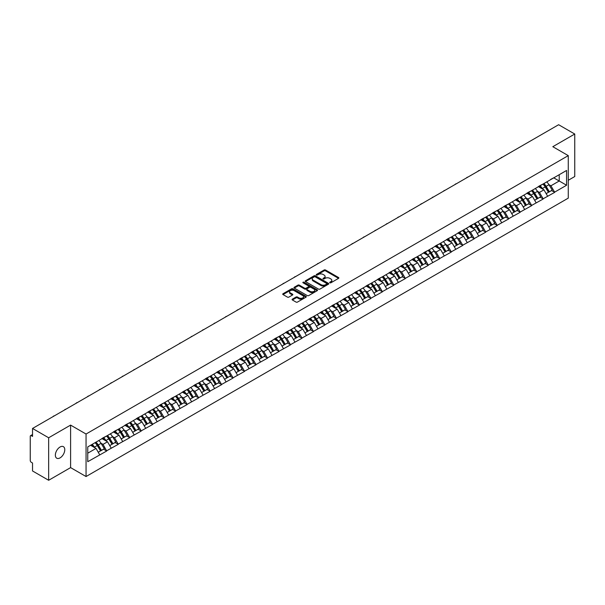 <?xml version="1.0" encoding="UTF-8"?>
<svg xmlns="http://www.w3.org/2000/svg" width="605" height="605" viewBox="0 0 605 605"><rect width="100%" height="100%" fill="white"/><g stroke="black" fill="none" stroke-linecap="round" stroke-linejoin="round"><path stroke-width="0.91" d="M329.869 282.792A0.718 0.416 0 0 0 330.882 282.792L338.558 278.361A1.021 0.59 0 0 0 338.861 277.937A1.021 0.59 0 0 0 338.558 277.521L325.55 270.012A1.021 0.59 0 0 0 324.106 270.012L316.43 274.443A0.718 0.416 0 0 0 317.443 275.033L318.434 274.458A3.267 1.891 0 0 1 323.062 274.458L324.144 275.078A3.267 1.891 0 0 1 325.104 276.417A3.267 1.891 0 0 1 324.144 277.755L323.153 278.323A0.718 0.416 0 0 0 324.159 278.913L325.157 278.338A3.267 1.891 0 0 1 329.778 278.338L330.867 278.965A3.267 1.891 0 0 1 331.82 280.296A3.267 1.891 0 0 1 330.867 281.635L329.869 282.202A0.718 0.416 0 0 0 329.869 282.792L329.869 282.202M60.069 446.997A6.663 3.849 -60 0 1 63.396 446.664A6.663 3.849 -60 0 1 64.417 452.003A6.663 3.849 -60 0 1 60.069 457.879A6.663 3.849 -60 0 1 56.734 458.204A6.663 3.849 -60 0 1 55.713 452.865A6.663 3.849 -60 0 1 60.069 446.997M292.381 299.135A1.021 0.59 0 0 0 292.086 299.551A1.021 0.59 0 0 0 292.381 299.967L296.034 302.077A1.021 0.59 0 0 0 297.478 302.077L306.009 297.153A1.021 0.59 0 0 0 306.304 296.737A1.021 0.59 0 0 0 306.009 296.321L293.001 288.812A1.021 0.59 0 0 0 291.549 288.812L283.027 293.727A1.021 0.59 0 0 0 282.724 294.151A1.021 0.59 0 0 0 283.027 294.567L287.435 297.108A1.021 0.59 0 0 0 288.88 297.108L292.525 295.006A1.021 0.59 0 0 0 292.828 294.59A1.021 0.59 0 0 0 292.525 294.166L290.339 292.911A2.73 1.581 0 0 1 289.545 291.791A2.73 1.581 0 0 1 291.232 290.332A2.73 1.581 0 0 1 294.212 290.672L302.772 295.618A2.73 1.581 0 0 1 303.574 296.737A2.73 1.581 0 0 1 301.887 298.197A2.73 1.581 0 0 1 298.908 297.849L297.478 297.025A1.021 0.59 0 0 0 296.034 297.025L292.381 299.135L292.381 299.967M70.596 425.103L48.657 437.77L32.534 428.461L558.627 124.721L574.75 134.03L552.811 146.697L568.269 155.629L86.054 434.027L70.596 425.103L70.596 467.612L86.054 476.536L86.054 434.027M318.51 289.099A1.021 0.59 0 0 0 319.954 289.099L328.477 284.176A1.021 0.59 0 0 0 328.78 283.76A1.021 0.59 0 0 0 328.477 283.344L315.47 275.835A1.021 0.59 0 0 0 314.025 275.835L305.502 280.758A1.021 0.59 0 0 0 305.2 281.174A1.021 0.59 0 0 0 305.502 281.59L318.51 289.099M303.294 282.943A0.718 0.416 0 0 1 304.02 283.042L317.232 290.672L308.716 295.588A1.021 0.59 0 0 1 307.272 295.588L294.264 288.078L294.264 287.246A1.021 0.59 0 0 0 293.962 287.662A1.021 0.59 0 0 0 294.264 288.078M294.264 287.246L297.91 285.137A1.021 0.59 0 0 1 299.354 285.137L304.633 288.184A1.021 0.59 0 0 0 306.077 288.184L308.497 286.785A1.021 0.59 0 0 0 308.8 286.369A1.021 0.59 0 0 0 308.497 285.953L303.007 282.777A0.718 0.416 0 0 1 304.02 282.195L317.239 289.833A1.021 0.59 0 0 1 317.542 290.249A1.021 0.59 0 0 1 317.239 290.665L317.239 289.833M86.054 476.536L568.269 198.13L568.269 155.629M95.083 442.671A6.973 4.031 -120 0 1 97.473 445.461L100.725 450.831L103.561 449.197L106.707 451.012L103.024 444.38L100.982 443.2M106.707 451.012L87.748 461.698L87.748 446.906L566.575 170.459L566.575 185.251L554.611 192.156L550.936 185.78L548.894 184.608M542.995 184.071A6.973 4.031 -120 0 1 545.385 186.869L548.637 192.231L551.473 190.598L554.611 192.156M554.611 192.413L543.131 198.788L539.448 192.413L537.406 191.233M531.515 190.704A6.973 4.031 -120 0 1 533.897 193.494L537.149 198.863L539.985 197.23L543.131 198.788M543.131 199.045L531.644 205.42L527.961 199.045L525.927 197.865M520.028 197.336A6.973 4.031 -120 0 1 522.417 200.126L525.669 205.496L528.498 203.862L531.644 205.42M531.644 205.677L520.164 212.052L516.481 205.677L514.439 204.498M508.54 203.968A6.973 4.031 -120 0 1 510.93 206.759L514.182 212.128L517.018 210.487L520.164 212.052M520.164 212.302L508.676 218.677L504.993 212.302L502.952 211.13M497.06 210.601A6.973 4.031 -120 0 1 499.443 213.391L502.695 218.76L505.53 217.119L508.676 218.677M508.676 218.934L497.189 225.31L493.506 218.934L491.472 217.762M485.573 217.225A6.973 4.031 -120 0 1 487.963 220.023L491.215 225.385L494.043 223.752L497.189 225.31M497.189 225.567L485.709 231.942L482.026 225.567L479.984 224.387M474.086 223.858A6.973 4.031 -120 0 1 476.475 226.648L479.727 232.018L482.563 230.384L485.709 231.942M485.709 232.199L474.222 238.574L470.539 232.199L468.497 231.019M462.606 230.49A6.973 4.031 -120 0 1 464.988 233.28L468.24 238.65L471.076 237.016L474.222 238.574M474.222 238.831L462.734 245.207L459.051 238.831L457.017 237.652M451.118 237.122A6.973 4.031 -120 0 1 453.508 239.913L456.76 245.282L459.588 243.641L462.734 245.207M462.734 245.456L451.254 251.831L447.571 245.456L445.53 244.284M439.631 243.747A6.973 4.031 -120 0 1 442.021 246.545L445.272 251.907L448.108 250.273L451.254 251.831M451.254 252.088L439.767 258.464L436.084 252.088L434.042 250.909M428.151 250.379A6.973 4.031 -120 0 1 430.533 253.17L433.785 258.539L436.621 256.906L439.767 258.464M439.767 258.721L428.28 265.096L424.597 258.721L422.562 257.541M416.663 257.012A6.973 4.031 -120 0 1 419.053 259.802L422.305 265.171L425.133 263.538L428.28 265.096M428.28 265.353L416.8 271.728L413.117 265.353L411.075 264.173M405.176 263.644A6.973 4.031 -120 0 1 407.566 266.434L410.818 271.804L413.654 270.163L416.8 271.728M416.8 271.985L405.312 278.361L401.629 271.985L399.595 270.806M393.696 270.276A6.973 4.031 -120 0 1 396.078 273.067L399.33 278.436L402.166 276.795L405.312 278.361M405.312 278.61L393.825 284.985L390.149 278.61L388.108 277.438M382.209 276.901A6.973 4.031 -120 0 1 384.599 279.699L387.85 285.061L390.679 283.427L393.825 284.985M393.825 285.242L382.345 291.618L378.662 285.242L376.62 284.063M370.721 283.533A6.973 4.031 -120 0 1 373.111 286.324L376.363 291.693L379.199 290.06L382.345 291.618M382.345 291.875L370.857 298.25L367.174 291.875L365.14 290.695M359.241 290.166A6.973 4.031 -120 0 1 361.624 292.956L364.875 298.325L367.711 296.692L370.857 298.25M370.857 298.507L359.37 304.882L355.695 298.507L353.653 297.327M347.754 296.798A6.973 4.031 -120 0 1 350.144 299.588L353.396 304.958L356.224 303.317L359.37 304.882M359.37 305.132L347.89 311.514L344.207 305.132L342.165 303.96M336.267 303.43A6.973 4.031 -120 0 1 338.656 306.221L341.908 311.59L344.744 309.949L347.89 311.514M347.89 311.764L336.403 318.139L332.72 311.764L330.685 310.592M324.787 310.055A6.973 4.031 -120 0 1 327.169 312.853L330.421 318.215L333.257 316.581L336.403 318.139M336.403 318.396L324.915 324.772L321.24 318.396L319.198 317.217M313.299 316.687A6.973 4.031 -120 0 1 315.689 319.478L318.941 324.847L321.769 323.214L324.915 324.772M324.915 325.029L313.435 331.404L309.752 325.029L307.711 323.849M301.812 323.32A6.973 4.031 -120 0 1 304.202 326.11L307.453 331.479L310.289 329.846L313.435 331.404M313.435 331.661L301.948 338.036L298.265 331.661L296.231 330.481M290.332 329.952A6.973 4.031 -120 0 1 292.714 332.742L295.966 338.112L298.802 336.471L301.948 338.036M301.948 338.286L290.46 344.661L286.785 338.286L284.743 337.114M278.845 336.584A6.973 4.031 -120 0 1 281.234 339.375L284.486 344.744L287.322 343.103L290.46 344.661M290.46 344.918L278.981 351.293L275.298 344.918L273.256 343.746M267.357 343.209A6.973 4.031 -120 0 1 269.747 346.007L272.999 351.369L275.835 349.735L278.981 351.293M278.981 351.55L267.493 357.926L263.81 351.55L261.776 350.371M255.877 349.841A6.973 4.031 -120 0 1 258.259 352.632L261.511 358.001L264.347 356.368L267.493 357.926M267.493 358.183L256.006 364.558L252.33 358.183L250.288 357.003M244.39 356.474A6.973 4.031 -120 0 1 246.779 359.264L250.031 364.634L252.867 363L256.006 364.558M256.006 364.815L244.526 371.19L240.843 364.815L238.801 363.635M232.902 363.106A6.973 4.031 -120 0 1 235.292 365.896L238.544 371.266L241.38 369.625L244.526 371.19M244.526 371.44L233.038 377.815L229.355 371.44L227.321 370.268M221.422 369.731A6.973 4.031 -120 0 1 223.812 372.529L227.056 377.891L229.892 376.257L233.038 377.815M233.038 378.072L221.551 384.447L217.876 378.072L215.834 376.892M209.935 376.363A6.973 4.031 -120 0 1 212.325 379.154L215.577 384.523L218.413 382.889L221.551 384.447M221.551 384.704L210.071 391.08L206.388 384.704L204.346 383.525M198.448 382.995A6.973 4.031 -120 0 1 200.837 385.786L204.089 391.155L206.925 389.522L210.071 391.08M210.071 391.337L198.584 397.712L194.901 391.337L192.866 390.157M186.968 389.628A6.973 4.031 -120 0 1 189.357 392.418L192.602 397.787L195.438 396.146L198.584 397.712M198.584 397.969L187.096 404.344L183.421 397.969L181.379 396.789M175.48 396.26A6.973 4.031 -120 0 1 177.87 399.05L181.122 404.42L183.958 402.779L187.096 404.344M187.096 404.594L175.616 410.969L171.933 404.594L169.892 403.422M163.993 402.885A6.973 4.031 -120 0 1 166.383 405.683L169.634 411.045L172.47 409.411L175.616 410.969M175.616 411.226L164.129 417.601L160.446 411.226L158.412 410.046M152.513 409.517A6.973 4.031 -120 0 1 154.903 412.308L158.147 417.677L160.983 416.043L164.129 417.601M164.129 417.858L152.642 424.234L148.966 417.858L146.924 416.679M141.025 416.149A6.973 4.031 -120 0 1 143.415 418.94L146.667 424.309L149.503 422.676L152.642 424.234M152.642 424.491L141.162 430.866L137.479 424.491L135.437 423.311M129.538 422.782A6.973 4.031 -120 0 1 131.928 425.572L135.18 430.942L138.016 429.3L141.162 430.866M141.162 431.115L129.674 437.498L125.991 431.115L123.957 429.943M118.058 429.414A6.973 4.031 -120 0 1 120.448 432.204L123.692 437.574L126.528 435.933L129.674 437.498M129.674 437.748L118.187 444.123L114.511 437.748L112.469 436.576M106.571 436.039A6.973 4.031 -120 0 1 108.961 438.837L112.212 444.199L115.048 442.565L118.187 444.123M118.187 444.38L106.707 450.755M102.805 437.959L106.707 435.963M103.024 444.38L107.516 441.786L101.844 438.512M111.199 448.161L107.516 441.786M114.284 431.335L118.187 429.331M114.511 437.748L119.004 435.154L113.332 431.887M122.679 441.529L119.004 435.154M125.772 424.702L129.674 422.706M125.991 431.115L130.483 428.529L124.819 425.255M134.166 434.904L130.483 428.529M137.259 418.07L141.162 416.074M137.479 424.491L141.971 421.897L136.299 418.622M145.654 428.272L141.971 421.897M148.739 411.438L152.642 409.441M148.966 417.858L153.458 415.264L147.786 411.99M157.134 421.64L153.458 415.264M160.227 404.805L164.129 402.809M160.446 411.226L164.938 408.632L159.274 405.358M168.621 415.007L164.938 408.632M171.714 398.181L175.616 396.177M171.933 404.594L176.426 402L170.754 398.733M180.108 408.383L176.426 402M183.194 391.548L187.096 389.552M183.421 397.969L187.905 395.375L182.241 392.101M191.588 401.75L187.905 395.375M194.681 384.916L198.584 382.92M194.901 391.337L199.393 388.743L193.729 385.468M203.076 395.118L199.393 388.743M206.169 378.284L210.071 376.287M206.388 384.704L210.88 382.11L205.208 378.836M214.563 388.486L210.88 382.11M217.649 371.651L221.551 369.655M217.876 378.072L222.36 375.478L216.696 372.211M226.043 381.853L222.36 375.478M229.136 365.027L233.038 363.03M229.355 371.44L233.848 368.853L228.183 365.579M237.531 375.229L233.848 368.853M240.624 358.394L244.526 356.398M240.843 364.815L245.335 362.221L239.663 358.946M249.018 368.596L245.335 362.221M252.103 351.762L256.006 349.766M252.33 358.183L256.815 355.589L251.151 352.314M260.498 361.964L256.815 355.589M263.591 345.13L267.493 343.133M263.81 351.55L268.302 348.956L262.63 345.682M271.985 355.332L268.302 348.956M275.078 338.505L278.981 336.501M275.298 344.918L279.79 342.324L274.118 339.057M283.473 348.699L279.79 342.324M286.558 331.873L290.46 329.876M286.785 338.286L291.27 335.699L285.605 332.425M294.953 342.075L291.27 335.699M298.046 325.24L301.948 323.244M298.265 331.661L302.757 329.067L297.085 325.793M306.44 335.442L302.757 329.067M309.533 318.608L313.435 316.612M309.752 325.029L314.245 322.435L308.573 319.16M317.92 328.81L314.245 322.435M321.013 311.976L324.915 309.979M321.24 318.396L325.724 315.802L320.06 312.528M329.407 322.178L325.724 315.802M332.5 305.351L336.403 303.347M332.72 311.764L337.212 309.17L331.54 305.903M340.895 315.545L337.212 309.17M343.988 298.719L347.89 296.722M344.207 305.132L348.699 302.545L343.027 299.271M352.375 308.921L348.699 302.545M355.468 292.086L359.37 290.09M355.695 298.507L360.179 295.913L354.515 292.638M363.862 302.288L360.179 295.913M366.955 285.454L370.857 283.458M367.174 291.875L371.667 289.281L365.995 286.006M375.35 295.656L371.667 289.281M378.443 278.822L382.345 276.825M378.662 285.242L383.154 282.648L377.482 279.374M386.829 289.024L383.154 282.648M389.923 272.197L393.825 270.193M390.149 278.61L394.634 276.016L388.97 272.749M398.317 282.399L394.634 276.016M401.41 265.565L405.312 263.568M401.629 271.985L406.121 269.391L400.45 266.117M409.804 275.767L406.121 269.391M412.897 258.932L416.8 256.936M413.117 265.353L417.609 262.759L411.937 259.484M421.284 269.134L417.609 262.759M424.377 252.3L428.28 250.304M424.597 258.721L429.089 256.127L423.424 252.852M432.772 262.502L429.089 256.127M435.865 245.668L439.767 243.671M436.084 252.088L440.576 249.494L434.904 246.227M444.259 255.87L440.576 249.494M447.352 239.043L451.254 237.039M447.571 245.456L452.064 242.87L446.392 239.595M455.739 249.245L452.064 242.87M458.832 232.411L462.734 230.414M459.051 238.831L463.543 236.237L457.879 232.963M467.226 242.613L463.543 236.237M470.319 225.778L474.222 223.782M470.539 232.199L475.031 229.605L469.359 226.33M478.714 235.98L475.031 229.605M481.807 219.146L485.709 217.15M482.026 225.567L486.518 222.973L480.846 219.698M490.194 229.348L486.518 222.973M493.287 212.521L497.189 210.517M493.506 218.934L497.998 216.34L492.334 213.073M501.681 222.716L497.998 216.34M504.774 205.889L508.676 203.893M504.993 212.302L509.486 209.716L503.814 206.441M513.169 216.091L509.486 209.716M516.262 199.257L520.164 197.26M516.481 205.677L520.973 203.083L515.301 199.809M524.648 209.459L520.973 203.083M527.741 192.624L531.644 190.628M527.961 199.045L532.453 196.451L526.789 193.177M536.136 202.826L532.453 196.451M539.229 185.992L543.131 183.996M539.448 192.413L543.94 189.819L538.269 186.544M547.623 196.194L543.94 189.819M550.716 179.367L554.611 177.363M550.936 185.78L559.217 181.001L559.217 174.709L566.575 170.459M553.772 177.855L566.575 185.251M568.269 180.275L574.75 176.539L574.75 134.03M48.657 437.77L48.657 480.279L32.534 470.97L32.534 463.022L31.354 462.341A1.565 0.9 -120 0 1 30.25 460.428L30.25 436.371A1.565 0.9 -120 0 1 30.575 435.653A1.565 0.9 -120 0 1 31.354 435.729L32.534 436.409L32.534 428.461M48.657 480.279L70.596 467.612M87.748 453.198L96.029 448.418L90.584 445.272M99.712 454.794L96.029 448.418M330.156 282.89L330.867 282.482A3.267 1.891 0 0 0 331.82 281.143L331.82 280.296M325.104 276.417L325.104 277.264A3.267 1.891 0 0 1 324.144 278.602L323.433 279.011M338.55 278.368L325.55 270.866A1.021 0.59 0 0 0 324.106 270.866L316.717 275.131M328.47 284.184L315.47 276.682A1.021 0.59 0 0 0 314.025 276.682L305.51 281.597M326.67 284.055A0.718 0.416 0 0 0 326.67 283.465L315.258 276.878A0.718 0.416 0 0 0 314.245 276.878L313.193 277.483A3.267 1.891 0 0 0 312.24 278.814A3.267 1.891 0 0 0 313.193 280.153L320.998 284.66A3.267 1.891 0 0 0 325.626 284.66L326.67 284.055L326.67 284.902A0.718 0.416 0 0 0 326.882 284.607L326.882 283.76M312.24 278.814L312.24 279.669A3.267 1.891 0 0 0 313.193 281L313.193 280.153M326.67 284.902L325.626 285.507A3.267 1.891 0 0 1 320.998 285.507L313.193 281M294.28 288.086L297.91 285.983L297.91 285.137M308.8 286.369L308.8 287.216A1.021 0.59 0 0 1 308.497 287.632L306.077 289.031A1.021 0.59 0 0 1 304.633 289.031L299.354 285.983A1.021 0.59 0 0 0 297.91 285.983M310.108 291.345A2.73 1.581 0 0 0 313.087 291.686A2.73 1.581 0 0 0 314.774 290.226A2.73 1.581 0 0 0 313.972 289.114L310.955 287.367A1.021 0.59 0 0 0 309.51 287.367L307.09 288.766A1.021 0.59 0 0 0 306.788 289.182A1.021 0.59 0 0 0 307.09 289.598L310.108 291.345L310.108 292.192A2.73 1.581 0 0 0 313.087 292.533A2.73 1.581 0 0 0 314.774 291.073L314.774 290.226M306.788 289.182L306.788 290.037A1.021 0.59 0 0 0 307.09 290.453L307.09 289.598M310.108 292.192L307.09 290.453M303.574 296.737L303.574 297.584A2.73 1.581 0 0 1 301.887 299.044A2.73 1.581 0 0 1 298.908 298.704L297.478 297.879A1.021 0.59 0 0 0 296.034 297.879L292.397 299.974M289.545 291.791L289.545 292.638A2.73 1.581 0 0 0 290.339 293.758L290.339 292.911M292.525 294.166L292.525 295.006L290.339 293.758M305.994 297.161L293.001 289.659A1.021 0.59 0 0 0 291.549 289.659L283.042 294.575L283.027 293.727M502.445 157.156A2.397 1.384 0 0 0 500.917 158.041M546.731 181.916A8.538 4.931 60 0 1 548.969 184.729L546.133 186.363A8.538 4.931 -120 0 0 543.903 183.549M546.133 186.363L549.385 191.732L552.221 190.099L548.969 184.729M548.637 192.231L549.385 191.732M551.473 190.598L552.221 190.099M539.017 186.113A6.973 4.031 60 0 1 540.946 188.087M540.106 185.743A8.538 4.931 60 0 1 542.345 188.556L542.662 189.085M546.156 193.66L548.433 192.284L545.181 186.922A8.538 4.931 -120 0 0 542.942 184.109M548.433 192.284L546.133 193.615M490.965 163.789A2.397 1.384 0 0 0 489.43 164.673M535.251 188.548A8.538 4.931 60 0 1 537.49 191.361L534.654 192.995A8.538 4.931 -120 0 0 532.415 190.182M534.654 192.995L537.905 198.364L540.734 196.731L537.49 191.361M537.149 198.863L537.905 198.364M539.985 197.23L540.734 196.731M527.53 192.745A6.973 4.031 60 0 1 529.458 194.719M528.626 192.375A8.538 4.931 60 0 1 530.857 195.188L531.182 195.718M534.676 200.293L536.945 198.916L533.693 193.547A8.538 4.931 -120 0 0 531.455 190.734M536.945 198.916L534.646 200.247M479.478 170.421A2.397 1.384 0 0 0 477.942 171.306M523.764 195.181A8.538 4.931 60 0 1 526.002 197.994L523.166 199.627A8.538 4.931 -120 0 0 520.928 196.814M523.166 199.627L526.418 204.997L529.254 203.356L526.002 197.994M525.669 205.496L526.418 204.997M528.498 203.862L529.254 203.356M516.05 199.378A6.973 4.031 60 0 1 517.971 201.352M517.139 199A8.538 4.931 60 0 1 519.377 201.82L519.695 202.35M523.189 206.925L525.458 205.549L522.213 200.179A8.538 4.931 -120 0 0 519.975 197.366M525.458 205.549L523.159 206.88M467.99 177.053A2.397 1.384 0 0 0 466.463 177.938M512.276 201.805A8.538 4.931 60 0 1 514.515 204.619L511.679 206.26A8.538 4.931 -120 0 0 509.448 203.446M511.679 206.26L514.931 211.629L517.767 209.988L514.515 204.619M514.182 212.128L514.931 211.629M517.018 210.487L517.767 209.988M504.562 206.01A6.973 4.031 60 0 1 506.491 207.984M505.651 205.632A8.538 4.931 60 0 1 507.89 208.445L508.208 208.975M511.701 213.557L513.978 212.181L510.726 206.812A8.538 4.931 -120 0 0 508.487 203.998M513.978 212.181L511.679 213.504M456.51 183.678A2.397 1.384 0 0 0 454.975 184.57M500.796 208.438A8.538 4.931 60 0 1 503.035 211.251L500.199 212.892A8.538 4.931 -120 0 0 497.96 210.079M500.199 212.892L503.451 218.254L506.279 216.62L503.035 211.251M502.695 218.76L503.451 218.254M505.53 217.119L506.279 216.62M493.075 212.642A6.973 4.031 60 0 1 495.003 214.616M494.172 212.264A8.538 4.931 60 0 1 496.402 215.077L496.728 215.607M500.222 220.19L502.49 218.813L499.238 213.444A8.538 4.931 -120 0 0 497 210.631M502.49 218.813L500.191 220.137M445.023 190.31A2.397 1.384 0 0 0 443.488 191.195M489.309 215.07A8.538 4.931 60 0 1 491.547 217.883L488.711 219.517A8.538 4.931 -120 0 0 486.473 216.703M488.711 219.517L491.963 224.886L494.799 223.253L491.547 217.883M491.215 225.385L491.963 224.886M494.043 223.752L494.799 223.253M481.595 219.267A6.973 4.031 60 0 1 483.516 221.241M482.684 218.897A8.538 4.931 60 0 1 484.923 221.71L485.24 222.239M488.734 226.815L491.003 225.438L487.759 220.076A8.538 4.931 -120 0 0 485.52 217.255M491.003 225.438L488.704 226.769M433.535 196.943A2.397 1.384 0 0 0 432.008 197.827M477.821 221.702A8.538 4.931 60 0 1 480.06 224.516L477.224 226.149A8.538 4.931 -120 0 0 474.993 223.336M477.224 226.149L480.476 231.518L483.312 229.885L480.06 224.516M479.727 232.018L480.476 231.518M482.563 230.384L483.312 229.885M470.108 225.899A6.973 4.031 60 0 1 472.036 227.873M471.197 225.529A8.538 4.931 60 0 1 473.435 228.342L473.753 228.871M477.247 233.447L479.523 232.07L476.271 226.701A8.538 4.931 -120 0 0 474.033 223.888M479.523 232.07L477.224 233.401M422.056 203.575A2.397 1.384 0 0 0 420.52 204.46M466.342 228.335A8.538 4.931 60 0 1 468.58 231.148L465.744 232.781A8.538 4.931 -120 0 0 463.506 229.968M465.744 232.781L468.996 238.151L471.824 236.51L468.58 231.148M468.24 238.65L468.996 238.151M471.076 237.016L471.824 236.51M458.62 232.532A6.973 4.031 60 0 1 460.549 234.506M459.717 232.154A8.538 4.931 60 0 1 461.948 234.967L462.273 235.496M465.767 240.079L468.036 238.703L464.784 233.333A8.538 4.931 -120 0 0 462.545 230.52M468.036 238.703L465.737 240.026M410.568 210.207A2.397 1.384 0 0 0 409.033 211.092M454.854 234.959A8.538 4.931 60 0 1 457.093 237.773L454.257 239.414A8.538 4.931 -120 0 0 452.018 236.6M454.257 239.414L457.509 244.783L460.344 243.142L457.093 237.773M456.76 245.282L457.509 244.783M459.588 243.641L460.344 243.142M447.14 239.164A6.973 4.031 60 0 1 449.061 241.138M448.229 238.786A8.538 4.931 60 0 1 450.468 241.599L450.786 242.129M454.279 246.711L456.548 245.335L453.304 239.966A8.538 4.931 -120 0 0 451.065 237.152M456.548 245.335L454.249 246.659M399.088 216.832A2.397 1.384 0 0 0 397.553 217.724M443.367 241.592A8.538 4.931 60 0 1 445.605 244.405L442.769 246.046A8.538 4.931 -120 0 0 440.538 243.233M442.769 246.046L446.021 251.408L448.857 249.774L445.605 244.405M445.272 251.907L446.021 251.408M448.108 250.273L448.857 249.774M435.653 245.789A6.973 4.031 60 0 1 437.581 247.763M436.742 245.418A8.538 4.931 60 0 1 438.98 248.232L439.306 248.761M442.792 253.344L445.068 251.96L441.816 246.598A8.538 4.931 -120 0 0 439.578 243.785M445.068 251.96L442.769 253.291M387.601 223.464A2.397 1.384 0 0 0 386.066 224.349M431.887 248.224A8.538 4.931 60 0 1 434.125 251.037L431.289 252.671A8.538 4.931 -120 0 0 429.051 249.857M431.289 252.671L434.541 258.04L437.377 256.407L434.125 251.037M433.785 258.539L434.541 258.04M436.621 256.906L437.377 256.407M424.173 252.421A6.973 4.031 60 0 1 426.094 254.395M425.262 252.051A8.538 4.931 60 0 1 427.493 254.864L427.818 255.393M431.312 259.969L433.581 258.592L430.329 253.223A8.538 4.931 -120 0 0 428.09 250.41M433.581 258.592L431.282 259.923M376.113 230.097A2.397 1.384 0 0 0 374.578 230.981M420.399 254.856A8.538 4.931 60 0 1 422.638 257.67L419.802 259.303A8.538 4.931 -120 0 0 417.563 256.49M419.802 259.303L423.054 264.672L425.89 263.039L422.638 257.67M422.305 265.171L423.054 264.672M425.133 263.538L425.89 263.039M412.686 259.053A6.973 4.031 60 0 1 414.606 261.027M413.775 258.683A8.538 4.931 60 0 1 416.013 261.496L416.331 262.026M419.825 266.601L422.093 265.224L418.849 259.855A8.538 4.931 -120 0 0 416.611 257.042M422.093 265.224L419.794 266.555M364.634 236.729A2.397 1.384 0 0 0 363.098 237.614M408.912 261.489A8.538 4.931 60 0 1 411.15 264.302L408.314 265.935A8.538 4.931 -120 0 0 406.084 263.122M408.314 265.935L411.566 271.305L414.402 269.664L411.15 264.302M410.818 271.804L411.566 271.305M413.654 270.163L414.402 269.664M401.198 265.686A6.973 4.031 60 0 1 403.127 267.66M402.287 265.308A8.538 4.931 60 0 1 404.526 268.121L404.851 268.65M408.337 273.233L410.613 271.857L407.362 266.487A8.538 4.931 -120 0 0 405.123 263.674M410.613 271.857L408.314 273.18M353.146 243.361A2.397 1.384 0 0 0 351.611 244.246M397.432 268.113A8.538 4.931 60 0 1 399.671 270.927L396.835 272.568A8.538 4.931 -120 0 0 394.596 269.754M396.835 272.568L400.086 277.937L402.922 276.296L399.671 270.927M399.33 278.436L400.086 277.937M402.166 276.795L402.922 276.296M389.718 272.318A6.973 4.031 60 0 1 391.639 274.292M390.807 271.94A8.538 4.931 60 0 1 393.038 274.753L393.363 275.283M396.857 279.865L399.126 278.489L395.874 273.12A8.538 4.931 -120 0 0 393.636 270.306M399.126 278.489L396.827 279.812M341.659 249.986A2.397 1.384 0 0 0 340.123 250.878M385.945 274.746A8.538 4.931 60 0 1 388.183 277.559L385.347 279.2A8.538 4.931 -120 0 0 383.109 276.387M385.347 279.2L388.599 284.562L391.435 282.928L388.183 277.559M387.85 285.061L388.599 284.562M390.679 283.427L391.435 282.928M378.231 278.943A6.973 4.031 60 0 1 380.152 280.917M379.32 278.572A8.538 4.931 60 0 1 381.558 281.385L381.876 281.915M385.37 286.498L387.646 285.114L384.394 279.752A8.538 4.931 -120 0 0 382.156 276.939M387.646 285.114L385.34 286.445M330.179 256.618A2.397 1.384 0 0 0 328.644 257.503M374.457 281.378A8.538 4.931 60 0 1 376.696 284.191L373.867 285.825A8.538 4.931 -120 0 0 371.629 283.011M373.867 285.825L377.112 291.194L379.948 289.561L376.696 284.191M376.363 291.693L377.112 291.194M379.199 290.06L379.948 289.561M366.743 285.575A6.973 4.031 60 0 1 368.672 287.549M367.832 285.205A8.538 4.931 60 0 1 370.071 288.018L370.396 288.547M373.882 293.123L376.159 291.746L372.907 286.377A8.538 4.931 -120 0 0 370.668 283.563M376.159 291.746L373.86 293.077M318.691 263.251A2.397 1.384 0 0 0 317.156 264.135M362.977 288.01A8.538 4.931 60 0 1 365.216 290.823L362.38 292.457A8.538 4.931 -120 0 0 360.141 289.644M362.38 292.457L365.632 297.826L368.468 296.193L365.216 290.823M364.875 298.325L365.632 297.826M367.711 296.692L368.468 296.193M355.264 292.207A6.973 4.031 60 0 1 357.184 294.181M356.353 291.837A8.538 4.931 60 0 1 358.591 294.65L358.909 295.179M362.403 299.755L364.671 298.378L361.419 293.009A8.538 4.931 -120 0 0 359.181 290.196M364.671 298.378L362.372 299.709M307.204 269.883A2.397 1.384 0 0 0 305.669 270.768M351.49 294.635A8.538 4.931 60 0 1 353.728 297.456L350.892 299.089A8.538 4.931 -120 0 0 348.654 296.276M350.892 299.089L354.144 304.459L356.98 302.818L353.728 297.456M353.396 304.958L354.144 304.459M356.224 303.317L356.98 302.818M343.776 298.84A6.973 4.031 60 0 1 345.697 300.814M344.865 298.462A8.538 4.931 60 0 1 347.104 301.275L347.421 301.804M350.915 306.387L353.191 305.011L349.94 299.641A8.538 4.931 -120 0 0 347.701 296.828M353.191 305.011L350.885 306.334M295.724 276.515A2.397 1.384 0 0 0 294.189 277.4M340.002 301.267A8.538 4.931 60 0 1 342.241 304.081L339.413 305.722A8.538 4.931 -120 0 0 337.174 302.908M339.413 305.722L342.657 311.091L345.493 309.45L342.241 304.081M341.908 311.59L342.657 311.091M344.744 309.949L345.493 309.45M332.289 305.472A6.973 4.031 60 0 1 334.217 307.446M333.378 305.094A8.538 4.931 60 0 1 335.616 307.907L335.941 308.437M339.428 313.019L341.704 311.643L338.452 306.274A8.538 4.931 -120 0 0 336.214 303.46M341.704 311.643L339.405 312.966M284.237 283.14A2.397 1.384 0 0 0 282.701 284.025M328.523 307.9A8.538 4.931 60 0 1 330.761 310.713L327.925 312.346A8.538 4.931 -120 0 0 325.687 309.533M327.925 312.346L331.177 317.716L334.013 316.082L330.761 310.713M330.421 318.215L331.177 317.716M333.257 316.581L334.013 316.082M320.809 312.097A6.973 4.031 60 0 1 322.73 314.071M321.898 311.726A8.538 4.931 60 0 1 324.136 314.539L324.454 315.069M327.948 319.644L330.217 318.268L326.965 312.906A8.538 4.931 -120 0 0 324.726 310.093M330.217 318.268L327.918 319.599M272.749 289.772A2.397 1.384 0 0 0 271.214 290.657M317.035 314.532A8.538 4.931 60 0 1 319.274 317.345L316.438 318.979A8.538 4.931 -120 0 0 314.199 316.165M316.438 318.979L319.69 324.348L322.526 322.715L319.274 317.345M318.941 324.847L319.69 324.348M321.769 323.214L322.526 322.715M309.321 318.729A6.973 4.031 60 0 1 311.242 320.703M310.41 318.359A8.538 4.931 60 0 1 312.649 321.172L312.966 321.701M316.46 326.276L318.737 324.9L315.485 319.531A8.538 4.931 -120 0 0 313.246 316.717M318.737 324.9L316.43 326.231M261.269 296.405A2.397 1.384 0 0 0 259.734 297.289M305.555 321.164A8.538 4.931 60 0 1 307.786 323.977L304.958 325.611A8.538 4.931 -120 0 0 302.719 322.798M304.958 325.611L308.202 330.98L311.038 329.339L307.786 323.977M307.453 331.479L308.202 330.98M310.289 329.846L311.038 329.339M297.834 325.361A6.973 4.031 60 0 1 299.762 327.335M298.923 324.983A8.538 4.931 60 0 1 301.161 327.804L301.487 328.334M304.98 332.909L307.249 331.532L303.997 326.163A8.538 4.931 -120 0 0 301.759 323.35M307.249 331.532L304.95 332.863M249.782 303.037A2.397 1.384 0 0 0 248.247 303.922M294.068 327.789A8.538 4.931 60 0 1 296.306 330.602L293.47 332.243A8.538 4.931 -120 0 0 291.232 329.43M293.47 332.243L296.722 337.613L299.558 335.972L296.306 330.602M295.966 338.112L296.722 337.613M298.802 336.471L299.558 335.972M286.354 331.994A6.973 4.031 60 0 1 288.275 333.968M287.443 331.616A8.538 4.931 60 0 1 289.682 334.429L289.999 334.958M293.493 339.541L295.762 338.165L292.51 332.795A8.538 4.931 -120 0 0 290.271 329.982M295.762 338.165L293.463 339.488M238.294 309.662A2.397 1.384 0 0 0 236.759 310.554M282.58 334.421A8.538 4.931 60 0 1 284.819 337.235L281.983 338.876A8.538 4.931 -120 0 0 279.744 336.062M281.983 338.876L285.235 344.237L288.071 342.604L284.819 337.235M284.486 344.744L285.235 344.237M287.322 343.103L288.071 342.604M274.867 338.626A6.973 4.031 60 0 1 276.787 340.6M275.956 338.248A8.538 4.931 60 0 1 278.194 341.061L278.512 341.591M282.006 346.173L284.282 344.797L281.03 339.428A8.538 4.931 -120 0 0 278.792 336.614M284.282 344.797L281.975 346.12M226.815 316.294A2.397 1.384 0 0 0 225.279 317.179M271.101 341.054A8.538 4.931 60 0 1 273.331 343.867L270.503 345.5A8.538 4.931 -120 0 0 268.265 342.687M270.503 345.5L273.747 350.87L276.583 349.236L273.331 343.867M272.999 351.369L273.747 350.87M275.835 349.735L276.583 349.236M263.379 345.251A6.973 4.031 60 0 1 265.308 347.225M264.468 344.88A8.538 4.931 60 0 1 266.707 347.693L267.032 348.223M270.526 352.798L272.795 351.422L269.543 346.06A8.538 4.931 -120 0 0 267.304 343.239M272.795 351.422L270.495 352.753M215.327 322.926A2.397 1.384 0 0 0 213.792 323.811M259.613 347.686A8.538 4.931 60 0 1 261.852 350.499L259.016 352.133A8.538 4.931 -120 0 0 256.777 349.319M259.016 352.133L262.267 357.502L265.103 355.869L261.852 350.499M261.511 358.001L262.267 357.502M264.347 356.368L265.103 355.869M251.899 351.883A6.973 4.031 60 0 1 253.82 353.857M252.988 351.513A8.538 4.931 60 0 1 255.227 354.326L255.544 354.855M259.038 359.43L261.307 358.054L258.055 352.685A8.538 4.931 -120 0 0 255.824 349.871M261.307 358.054L259.008 359.385M203.84 329.559A2.397 1.384 0 0 0 202.304 330.443M248.126 354.318A8.538 4.931 60 0 1 250.364 357.132L247.528 358.765A8.538 4.931 -120 0 0 245.29 355.952M247.528 358.765L250.78 364.134L253.616 362.493L250.364 357.132M250.031 364.634L250.78 364.134M252.867 363L253.616 362.493M240.412 358.515A6.973 4.031 60 0 1 242.333 360.489M241.501 358.137A8.538 4.931 60 0 1 243.739 360.951L244.057 361.48M247.551 366.063L249.827 364.686L246.575 359.317A8.538 4.931 -120 0 0 244.337 356.504M249.827 364.686L247.521 366.01M192.36 336.191A2.397 1.384 0 0 0 190.825 337.076M236.646 360.943A8.538 4.931 60 0 1 238.877 363.756L236.048 365.397A8.538 4.931 -120 0 0 233.81 362.584M236.048 365.397L239.3 370.767L242.129 369.126L238.877 363.756M238.544 371.266L239.3 370.767M241.38 369.625L242.129 369.126M228.924 365.148A6.973 4.031 60 0 1 230.853 367.122M230.013 364.77A8.538 4.931 60 0 1 232.252 367.583L232.577 368.112M236.071 372.695L238.34 371.319L235.088 365.949A8.538 4.931 -120 0 0 232.849 363.136M238.34 371.319L236.041 372.642M180.872 342.816A2.397 1.384 0 0 0 179.337 343.708M225.158 367.575A8.538 4.931 60 0 1 227.397 370.389L224.561 372.03A8.538 4.931 -120 0 0 222.322 369.216M224.561 372.03L227.813 377.391L230.649 375.758L227.397 370.389M227.056 377.891L227.813 377.391M229.892 376.257L230.649 375.758M217.445 371.772A6.973 4.031 60 0 1 219.365 373.746M218.534 371.402A8.538 4.931 60 0 1 220.772 374.215L221.09 374.745M224.584 379.327L226.852 377.943L223.6 372.582A8.538 4.931 -120 0 0 221.37 369.768M226.852 377.943L224.553 379.274M169.385 349.448A2.397 1.384 0 0 0 167.85 350.333M213.671 374.208A8.538 4.931 60 0 1 215.909 377.021L213.073 378.654A8.538 4.931 -120 0 0 210.835 375.841M213.073 378.654L216.325 384.024L219.161 382.39L215.909 377.021M215.577 384.523L216.325 384.024M218.413 382.889L219.161 382.39M205.957 378.405A6.973 4.031 60 0 1 207.878 380.379M207.046 378.034A8.538 4.931 60 0 1 209.285 380.848L209.602 381.377M213.096 385.952L215.372 384.576L212.121 379.206A8.538 4.931 -120 0 0 209.882 376.393M215.372 384.576L213.066 385.907M157.905 356.08A2.397 1.384 0 0 0 156.37 356.965M202.191 380.84A8.538 4.931 60 0 1 204.422 383.653L201.594 385.287A8.538 4.931 -120 0 0 199.355 382.473M201.594 385.287L204.845 390.656L207.674 389.023L204.422 383.653M204.089 391.155L204.845 390.656M206.925 389.522L207.674 389.023M194.47 385.037A6.973 4.031 60 0 1 196.398 387.011M195.559 384.667A8.538 4.931 60 0 1 197.797 387.48L198.122 388.009M201.616 392.584L203.885 391.208L200.633 385.839A8.538 4.931 -120 0 0 198.395 383.026M203.885 391.208L201.586 392.539M146.418 362.713A2.397 1.384 0 0 0 144.882 363.597M190.704 387.472A8.538 4.931 60 0 1 192.942 390.286L190.106 391.919A8.538 4.931 -120 0 0 187.868 389.106M190.106 391.919L193.358 397.288L196.194 395.647L192.942 390.286M192.602 397.787L193.358 397.288M195.438 396.146L196.194 395.647M182.99 391.669A6.973 4.031 60 0 1 184.911 393.643M184.079 391.291A8.538 4.931 60 0 1 186.317 394.105L186.635 394.634M190.129 399.217L192.398 397.84L189.146 392.471A8.538 4.931 -120 0 0 186.915 389.658M192.398 397.84L190.099 399.164M134.93 369.345A2.397 1.384 0 0 0 133.395 370.23M179.216 394.097A8.538 4.931 60 0 1 181.455 396.91L178.619 398.551A8.538 4.931 -120 0 0 176.38 395.738M178.619 398.551L181.871 403.921L184.707 402.28L181.455 396.91M181.122 404.42L181.871 403.921M183.958 402.779L184.707 402.28M171.502 398.302A6.973 4.031 60 0 1 173.423 400.276M172.591 397.924A8.538 4.931 60 0 1 174.83 400.737L175.147 401.266M178.641 405.849L180.918 404.473L177.666 399.103A8.538 4.931 -120 0 0 175.427 396.29M180.918 404.473L178.619 405.796M123.45 375.97A2.397 1.384 0 0 0 121.915 376.862M167.736 400.729A8.538 4.931 60 0 1 169.967 403.543L167.139 405.184A8.538 4.931 -120 0 0 164.9 402.37M167.139 405.184L170.391 410.545L173.219 408.912L169.967 403.543M169.634 411.045L170.391 410.545M172.47 409.411L173.219 408.912M160.015 404.927A6.973 4.031 60 0 1 161.943 406.9M161.104 404.556A8.538 4.931 60 0 1 163.342 407.369L163.668 407.899M167.161 412.481L169.43 411.098L166.178 405.736A8.538 4.931 -120 0 0 163.94 402.922M169.43 411.098L167.131 412.428M111.963 382.602A2.397 1.384 0 0 0 110.428 383.487M156.249 407.362A8.538 4.931 60 0 1 158.487 410.175L155.651 411.808A8.538 4.931 -120 0 0 153.413 408.995M155.651 411.808L158.903 417.178L161.739 415.544L158.487 410.175M158.147 417.677L158.903 417.178M160.983 416.043L161.739 415.544M148.535 411.559A6.973 4.031 60 0 1 150.456 413.533M149.624 411.188A8.538 4.931 60 0 1 151.863 414.002L152.18 414.531M155.674 419.106L157.943 417.73L154.691 412.36A8.538 4.931 -120 0 0 152.46 409.547M157.943 417.73L155.644 419.061M100.475 389.234A2.397 1.384 0 0 0 98.94 390.119M144.761 413.994A8.538 4.931 60 0 1 147 416.807L144.164 418.441A8.538 4.931 -120 0 0 141.925 415.627M144.164 418.441L147.416 423.81L150.252 422.177L147 416.807M146.667 424.309L147.416 423.81M149.503 422.676L150.252 422.177M137.048 418.191A6.973 4.031 60 0 1 138.968 420.165M138.137 417.821A8.538 4.931 60 0 1 140.375 420.634L140.693 421.163M144.187 425.738L146.463 424.362L143.211 418.993A8.538 4.931 -120 0 0 140.973 416.18M146.463 424.362L144.164 425.693M88.996 395.867A2.397 1.384 0 0 0 87.46 396.751M133.281 420.619A8.538 4.931 60 0 1 135.512 423.439L132.684 425.073A8.538 4.931 -120 0 0 130.446 422.26M132.684 425.073L135.936 430.442L138.764 428.801L135.512 423.439M135.18 430.942L135.936 430.442M138.016 429.3L138.764 428.801M125.56 424.823A6.973 4.031 60 0 1 127.489 426.797M126.649 424.445A8.538 4.931 60 0 1 128.888 427.259L129.213 427.788M132.707 432.371L134.975 430.994L131.724 425.625A8.538 4.931 -120 0 0 129.485 422.812M134.975 430.994L132.677 432.318M77.508 402.499A2.397 1.384 0 0 0 75.973 403.384M121.794 427.251A8.538 4.931 60 0 1 124.033 430.064L121.197 431.705A8.538 4.931 -120 0 0 118.958 428.892M121.197 431.705L124.448 437.075L127.284 435.434L124.033 430.064M123.692 437.574L124.448 437.075M126.528 435.933L127.284 435.434M114.08 431.456A6.973 4.031 60 0 1 116.001 433.43M115.169 431.078A8.538 4.931 60 0 1 117.408 433.891L117.725 434.42M121.219 439.003L123.488 437.627L120.236 432.257A8.538 4.931 -120 0 0 118.005 429.444M123.488 437.627L121.189 438.95M66.021 409.124A2.397 1.384 0 0 0 64.493 410.008M110.307 433.883A8.538 4.931 60 0 1 112.545 436.697L109.709 438.33A8.538 4.931 -120 0 0 107.478 435.517M109.709 438.33L112.961 443.699L115.797 442.066L112.545 436.697M112.212 444.199L112.961 443.699M115.048 442.565L115.797 442.066M102.593 438.08A6.973 4.031 60 0 1 104.514 440.054M103.682 437.71A8.538 4.931 60 0 1 105.92 440.523L106.238 441.053M109.732 445.628L112.008 444.252L108.756 438.89A8.538 4.931 -120 0 0 106.518 436.076M112.008 444.252L109.709 445.583M54.541 415.756A2.397 1.384 0 0 0 53.006 416.641M98.827 440.516A8.538 4.931 60 0 1 101.065 443.329L98.229 444.962A8.538 4.931 -120 0 0 95.991 442.149M98.229 444.962L101.481 450.332L104.31 448.698L101.065 443.329M100.725 450.831L101.481 450.332M103.561 449.197L104.31 448.698M91.294 444.864A6.973 4.031 60 0 1 93.034 446.687M92.202 444.342A8.538 4.931 60 0 1 94.433 447.155L94.758 447.685M98.252 452.26L100.521 450.884L97.269 445.514A8.538 4.931 -120 0 0 95.03 442.701M100.521 450.884L98.222 452.215M32.534 435.048L31.354 435.729M330.867 282.482L330.867 281.635M323.153 278.913L323.153 278.323M324.144 278.602L324.144 277.755M316.43 275.033L316.43 274.443M324.106 270.866L324.106 270.012M325.55 270.866L325.55 270.012M338.558 278.361L338.558 277.521M305.502 281.59L305.502 280.758M314.025 276.682L314.025 275.835M315.47 276.682L315.47 275.835M328.477 284.176L328.477 283.344M320.998 285.507L320.998 284.66M325.626 285.507L325.626 284.66M299.354 285.983L299.354 285.137M304.633 289.031L304.633 288.184M306.077 289.031L306.077 288.184M308.497 287.632L308.497 286.785M304.02 283.042L304.02 282.195M296.034 297.879L296.034 297.025M297.478 297.879L297.478 297.025M298.908 298.704L298.908 297.849M291.549 289.659L291.549 288.812M293.001 289.659L293.001 288.812M306.009 297.153L306.009 296.321M545.181 186.922L542.345 188.556M533.693 193.547L530.857 195.188M522.213 200.179L519.377 201.82M510.726 206.812L507.89 208.445M499.238 213.444L496.402 215.077M487.759 220.076L484.923 221.71M476.271 226.701L473.435 228.342M464.784 233.333L461.948 234.967M453.304 239.966L450.468 241.599M441.816 246.598L438.98 248.232M430.329 253.223L427.493 254.864M418.849 259.855L416.013 261.496M407.362 266.487L404.526 268.121M395.874 273.12L393.038 274.753M384.394 279.752L381.558 281.385M372.907 286.377L370.071 288.018M361.419 293.009L358.591 294.65M349.94 299.641L347.104 301.275M338.452 306.274L335.616 307.907M326.965 312.906L324.136 314.539M315.485 319.531L312.649 321.172M303.997 326.163L301.161 327.804M292.51 332.795L289.682 334.429M281.03 339.428L278.194 341.061M269.543 346.06L266.707 347.693M258.055 352.685L255.227 354.326M246.575 359.317L243.739 360.951M235.088 365.949L232.252 367.583M223.6 372.582L220.772 374.215M212.121 379.206L209.285 380.848M200.633 385.839L197.797 387.48M189.146 392.471L186.317 394.105M177.666 399.103L174.83 400.737M166.178 405.736L163.342 407.369M154.691 412.36L151.863 414.002M143.211 418.993L140.375 420.634M131.724 425.625L128.888 427.259M120.236 432.257L117.408 433.891M108.756 438.89L105.92 440.523M97.269 445.514L94.433 447.155M32.534 434.519L30.575 435.653"/></g></svg>
